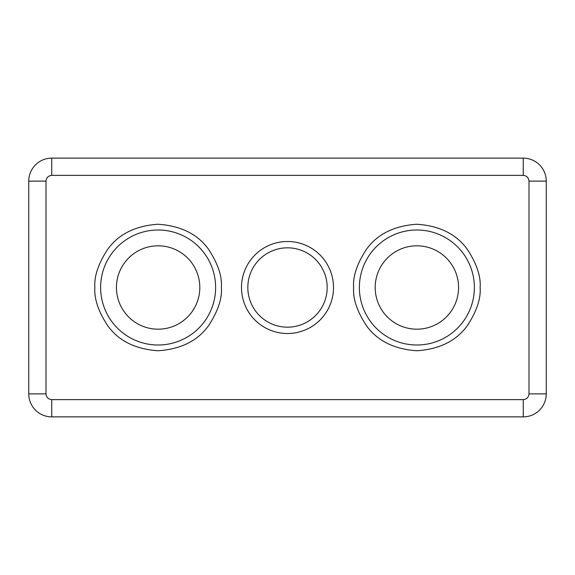 <?xml version="1.0" encoding="UTF-8"?>
<svg xmlns="http://www.w3.org/2000/svg" width="575" height="575" viewBox="0 0 575 575"><rect width="100%" height="100%" fill="white"/><g stroke="black" fill="none" stroke-linecap="round" stroke-linejoin="round"><path stroke-width="0.86" d="M215.625 287.5A57.5 57.5 0 0 1 158.125 345A57.5 57.5 0 0 1 100.625 287.5A57.5 57.5 0 0 1 158.125 230A57.5 57.5 0 0 1 215.625 287.5M474.375 287.5A57.5 57.5 0 0 1 416.875 345A57.5 57.5 0 0 1 359.375 287.5A57.5 57.5 0 0 1 416.875 230A57.5 57.5 0 0 1 474.375 287.5M241.5 287.5A46 46 0 0 0 287.5 333.5A46 46 0 0 0 333.5 287.5A46 46 0 0 0 287.5 241.5A46 46 0 0 0 241.5 287.5M247.825 287.5A39.675 39.675 0 0 0 287.5 327.175A39.675 39.675 0 0 0 327.175 287.5A39.675 39.675 0 0 0 287.5 247.825A39.675 39.675 0 0 0 247.825 287.5M199.812 287.5A41.688 41.688 0 0 1 158.125 329.188A41.688 41.688 0 0 1 116.438 287.5A41.688 41.688 0 0 1 158.125 245.812A41.688 41.688 0 0 1 199.812 287.5M458.562 287.5A41.688 41.688 0 0 1 416.875 329.188A41.688 41.688 0 0 1 375.188 287.5A41.688 41.688 0 0 1 416.875 245.812A41.688 41.688 0 0 1 458.562 287.5M28.75 181.125L28.75 393.875A23 23 0 0 0 51.75 416.875L523.25 416.875A23 23 0 0 0 546.25 393.875L546.25 181.125A23 23 0 0 0 523.25 158.125L51.75 158.125A23 23 0 0 0 28.75 181.125L46 181.125C46.367 177.661 48.286 175.742 51.75 175.375L523.25 175.375C526.714 175.742 528.633 177.661 529 181.125L529 393.875C528.633 397.339 526.714 399.258 523.25 399.625L51.75 399.625C48.286 399.258 46.367 397.339 46 393.875L46 181.125M94.875 287.5C94.034 298.497 98.246 311.147 107.525 325.45C118.507 340.803 135.377 349.233 158.125 350.75C180.873 349.233 197.743 340.803 208.725 325.45C218.004 311.147 222.216 298.497 221.375 287.5C222.216 276.503 218.004 263.853 208.725 249.55C197.743 234.197 180.873 225.767 158.125 224.25C135.377 225.767 118.507 234.197 107.525 249.55C98.246 263.853 94.034 276.503 94.875 287.5M353.625 287.5C352.784 298.497 356.996 311.147 366.275 325.45C377.257 340.803 394.127 349.233 416.875 350.75C439.623 349.233 456.493 340.803 467.475 325.45C476.754 311.147 480.966 298.497 480.125 287.5C480.966 276.503 476.754 263.853 467.475 249.55C456.493 234.197 439.623 225.767 416.875 224.25C394.127 225.767 377.257 234.197 366.275 249.55C356.996 263.853 352.784 276.503 353.625 287.5M28.75 393.875L46 393.875M51.75 399.625L51.75 416.875M523.25 416.875L523.25 399.625M546.25 181.125L529 181.125M529 393.875L546.25 393.875M51.75 158.125L51.75 175.375M523.25 175.375L523.25 158.125"/></g></svg>

